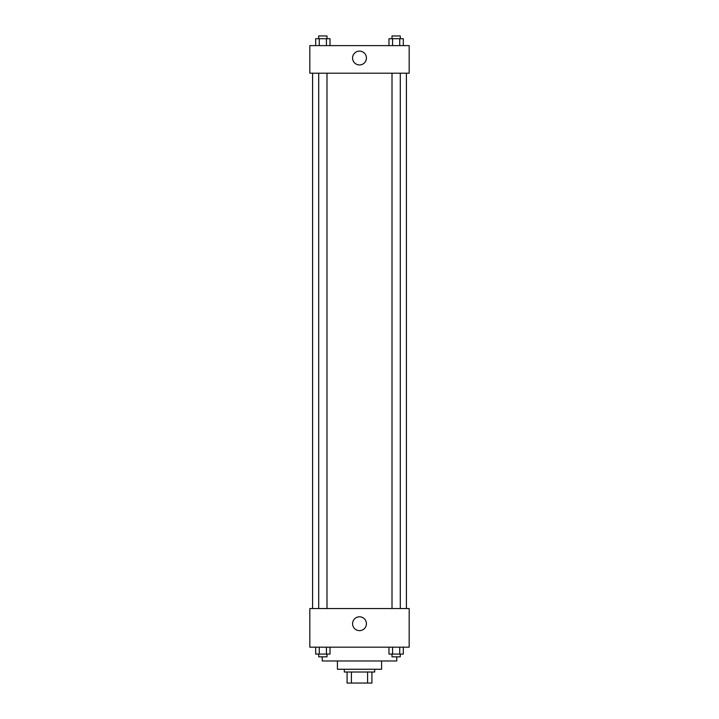 <?xml version="1.0" encoding="UTF-8"?>
<svg xmlns="http://www.w3.org/2000/svg" width="719" height="719" viewBox="0 0 719 719"><rect width="100%" height="100%" fill="white"/><g stroke="black" fill="none" stroke-linecap="round" stroke-linejoin="round"><path stroke-width="1.08" d="M367.598 672.013L367.598 683.05L347.079 683.05L347.079 672.013M367.598 683.05L371.921 683.05L371.921 672.013L371.921 683.05M374.68 669.254L374.68 672.013L344.32 672.013L344.32 669.254M351.402 672.013L351.402 683.05M381.573 660.977L381.573 669.254L337.427 669.254L337.427 660.977M396.753 656.833L396.753 660.977L322.247 660.977L322.247 656.833M409.174 647.181L309.826 647.181L309.826 608.544L409.174 608.544L409.174 647.181M359.5 630.644A6.92 6.92 0 0 1 353.505 620.263A6.92 6.92 0 0 1 365.495 620.263A6.92 6.92 0 0 1 359.5 630.644M406.415 73.203L406.415 608.544M392.008 608.544L392.008 73.203M326.992 73.203L326.992 608.544M409.174 73.203L309.826 73.203L309.826 45.612L409.174 45.612L409.174 73.203M366.42 58.023A6.92 6.92 0 0 1 356.04 64.018A6.92 6.92 0 0 1 356.04 52.029A6.92 6.92 0 0 1 366.42 58.023M403.314 45.612L403.314 38.709L388.979 38.709L388.979 45.612M399.728 38.709L399.728 45.612M392.565 38.709L392.565 45.612M392.008 38.709L392.008 35.95L400.285 35.95L400.285 38.709M330.021 45.612L330.021 38.709L315.686 38.709L315.686 45.612M326.435 38.709L326.435 45.612M319.272 38.709L319.272 45.612M318.715 38.709L318.715 35.95L326.992 35.95L326.992 38.709M403.314 647.181L403.314 654.074L388.979 654.074L388.979 647.181M399.728 647.181L399.728 654.074M392.565 647.181L392.565 654.074M400.285 654.074L400.285 656.833L392.008 656.833L392.008 654.074M330.021 647.181L330.021 654.074L315.686 654.074L315.686 647.181M326.435 647.181L326.435 654.074M319.272 647.181L319.272 654.074M326.992 654.074L326.992 656.833L318.715 656.833L318.715 654.074M312.585 73.203L312.585 608.544M400.285 608.544L400.285 73.203M318.715 73.203L318.715 608.544"/></g></svg>

